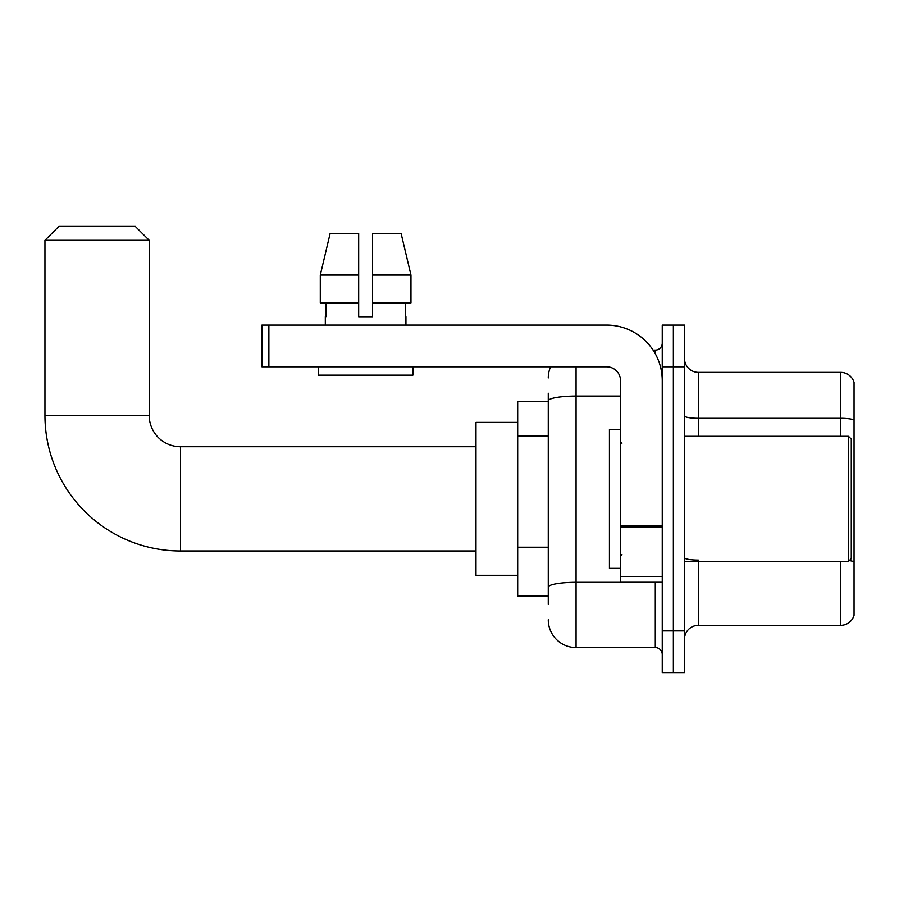 <?xml version="1.0" encoding="UTF-8"?>
<svg xmlns="http://www.w3.org/2000/svg" width="899" height="899" viewBox="0 0 899 899"><rect width="100%" height="100%" fill="white"/><g stroke="black" fill="none" stroke-linecap="round" stroke-linejoin="round"><path stroke-width="1.35" d="M548.255 604.476L548.255 400.887L548.255 401.55L517.678 401.55L517.678 596.138L548.255 596.138M662.237 630.896L662.237 672.587L673.351 672.587L673.351 630.896L673.351 672.587L684.476 672.587L684.476 630.896L673.351 630.896L673.351 366.792L673.351 630.896L662.237 630.896L662.237 366.792L673.351 366.792L673.351 325.101L673.351 366.792L684.476 366.792L684.476 630.896M684.476 366.792L684.476 325.101L662.237 325.101L662.237 366.792M576.057 366.792L576.057 647.572L655.281 647.572L655.281 582.237M653.067 350.116L655.281 350.116A6.945 6.945 0 0 0 662.237 343.171M548.255 591.969L548.255 587.148A27.802 4.832 180 0 1 576.057 582.316L655.281 582.316A6.945 1.202 0 0 0 657.697 582.237M620.535 396.066L576.057 396.066A27.802 4.832 180 0 0 548.255 400.887L548.255 393.211M662.237 654.517A6.945 6.945 0 0 0 655.281 647.572M548.255 377.917A27.802 27.802 0 0 1 550.581 366.792M576.057 647.572A27.802 27.802 0 0 1 548.255 619.771M684.476 639.234A13.901 13.901 0 0 1 698.377 625.333L840.711 625.333L840.711 561.392M854.05 382.367A13.901 13.901 0 0 0 840.711 372.355A13.901 13.901 0 0 1 854.05 382.367L854.05 615.321A13.901 13.901 0 0 1 840.711 625.333M854.05 420.035A13.901 2.416 180 0 0 840.711 418.305L840.711 372.355L698.377 372.355A13.901 13.901 0 0 1 684.476 358.454A13.901 13.901 0 0 0 698.377 372.355L698.377 436.296M854.05 420.226L854.05 561.819A13.901 2.416 180 0 0 849.285 560.594M372.568 316.763L358.667 316.763L372.568 316.763L358.667 316.763L372.568 316.763L372.568 233.358L401.078 233.358L410.955 275.06L410.955 302.862L372.568 302.862M358.667 275.06L358.667 302.862L358.667 275.06L320.28 275.06L330.147 233.358L320.28 275.06L330.147 233.358L358.667 233.358L358.667 316.763M475.976 550.963L180.474 550.963A135.524 135.524 0 0 1 44.95 415.45L44.95 240.314L58.851 226.413L135.3 226.413L149.2 240.314L44.95 240.314M180.474 550.963L180.474 446.724A31.274 31.274 0 0 1 149.2 415.45L149.2 240.314M517.678 422.395L475.976 422.395L475.976 575.293L517.678 575.293M662.237 582.237L620.535 582.237L620.535 526.039L662.237 526.039M662.237 380.693A55.603 55.603 0 0 0 606.634 325.101L268.868 325.101L268.868 366.792L606.634 366.792A13.901 13.901 0 0 1 620.535 380.693L620.535 526.039M268.868 366.792L261.924 366.792L261.924 325.101L268.868 325.101M325.303 316.763L325.91 316.763L325.303 316.763L325.303 325.101M405.921 316.763L405.325 316.763L405.921 316.763L405.921 325.101M405.325 302.862L405.325 316.763M325.91 316.763L325.91 302.862M318.358 366.792L318.358 375.141L412.877 375.141L412.877 366.792M358.667 302.862L320.28 302.862L320.28 275.06M410.955 275.06L401.078 233.358L410.955 275.06L372.568 275.06M848.487 436.296L851.274 439.072L851.274 558.616L848.487 561.392L848.487 436.296L684.476 436.296M620.535 429.34L609.421 429.34L609.421 568.348L620.535 568.348M548.255 436.004L517.678 436.004M548.255 547.199L517.678 547.199M655.281 353.779L655.281 350.116M698.377 561.392L698.377 625.333M840.711 436.296L840.711 418.305L698.377 418.305A13.901 2.416 0 0 1 684.476 415.889M698.377 560.077A13.901 2.416 -0 0 1 684.476 557.661M44.95 415.45L149.2 415.45M662.237 527.241L620.535 527.241M620.535 576.495L662.237 576.495M475.976 446.724L180.474 446.724M684.476 561.392L848.487 561.392M621.928 443.241L620.535 441.858M621.928 554.447L620.535 555.829"/></g></svg>
